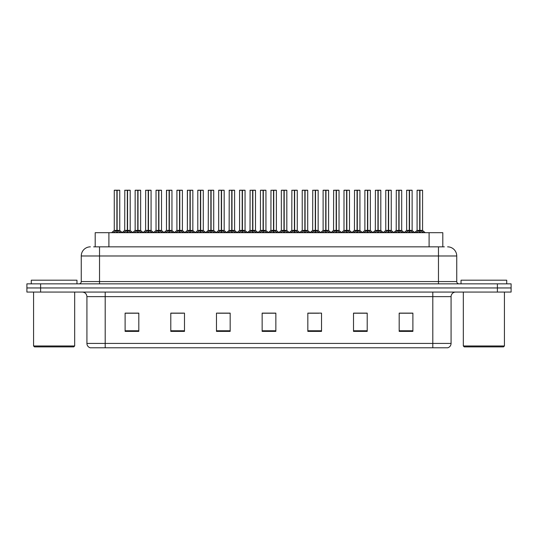 <?xml version="1.0" encoding="UTF-8"?>
<svg xmlns="http://www.w3.org/2000/svg" width="538" height="538" viewBox="0 0 538 538"><rect width="100%" height="100%" fill="white"/><g stroke="black" fill="none" stroke-linecap="round" stroke-linejoin="round"><path stroke-width="0.81" d="M95.199 246.848L95.199 232.685L442.801 232.685L442.801 246.848M451.079 343.412C450.952 345.598 449.855 347.064 447.791 347.797L432.808 347.797L432.808 343.412L451.079 343.412L451.079 296.633A4.566 4.566 0 0 1 455.646 292.067M432.808 347.797L90.209 347.797A4.566 4.566 0 0 1 86.921 343.412L86.921 296.633C86.652 293.862 85.132 292.336 82.354 292.067M40.606 283.849L511.1 283.849L511.1 287.958L26.9 287.958L26.9 292.067L40.606 292.067L40.606 287.958L26.9 287.958L26.9 283.849L40.606 283.849L40.606 287.958L511.1 287.958L511.1 292.067L40.606 292.067M412.888 331.395L412.888 313.123L399.183 313.123L399.183 331.395L412.888 331.395M367.212 331.395L367.212 313.123L353.506 313.123L353.506 331.395L367.212 331.395M321.529 331.395L321.529 313.123L307.83 313.123L307.83 331.395L321.529 331.395M138.817 331.395L138.817 313.123L125.112 313.123L125.112 331.395L138.817 331.395M184.494 331.395L184.494 313.123L170.788 313.123L170.788 331.395L184.494 331.395M230.17 331.395L230.17 313.123L216.471 313.123L216.471 331.395L230.17 331.395M275.853 331.395L275.853 313.123L262.147 313.123L262.147 331.395L275.853 331.395M424.3 347.797L113.7 347.797M364.192 313.217L360.608 313.217M353.755 313.217L367.212 313.217M399.183 313.217L412.814 313.217M405.961 313.217L402.377 313.217M228.448 313.217L224.857 313.217M218.004 313.217L230.17 313.217M170.788 313.217L183.088 313.217M176.235 313.217L172.644 313.123M134.466 313.217L130.875 313.123M307.83 313.217L318.839 313.217M311.986 313.217L308.395 313.217M270.217 313.217L266.626 313.217M275.853 313.217L262.147 313.217M138.817 313.217L125.112 313.217M93.847 246.848L444.361 246.848M93.639 246.848L99.53 246.848L99.53 255.98L81.258 255.98L81.258 281.562A2.286 2.286 0 0 1 78.972 283.849M90.397 246.848A9.133 9.133 0 0 0 81.258 255.98M447.603 246.848A9.133 9.133 0 0 1 456.742 255.98L456.742 281.562C456.863 282.934 457.623 283.701 459.028 283.849M123.572 232.685L127.331 230.439L127.331 232.033L127.331 230.439M127.567 190.297L130.189 190.297L127.567 190.297L127.567 230.439L131.326 232.685M127.331 190.297L124.708 190.297L127.331 190.203L127.331 230.405L124.708 230.405L127.486 230.399L127.567 229.948L127.567 232.033L127.567 230.439M130.102 190.203L128.36 190.203L130.189 190.297L130.189 230.399L127.567 230.405L130.27 230.58L127.869 230.58M127.331 190.203L128.36 190.203M124.803 190.203L124.708 230.405L122.025 232.685M127.567 190.203L127.486 229.948M129.167 232.685L127.567 232.033M127.331 232.033L125.731 232.685M127.412 190.203L127.412 229.948M113.135 232.685L116.887 230.439L116.887 232.033L116.887 230.439M117.129 190.297L119.745 190.297L117.129 190.297L117.129 230.439L120.882 232.685M116.887 190.297L114.264 190.297L116.894 190.203L116.887 230.405L114.264 230.405L116.887 230.399M119.658 190.203L114.359 190.203M119.745 190.297L119.745 230.399L117.008 230.399L117.129 229.948L117.129 230.399L119.833 230.58L117.425 230.58M114.264 190.297L114.264 230.405L111.588 232.685M117.123 190.203L117.049 229.948M117.008 230.399L117.129 232.033L117.129 230.439M118.723 232.685L117.129 232.033M116.887 232.033L115.287 232.685M116.894 190.203L116.968 229.948M116.968 190.203L116.094 190.203M73.767 346.882L34.486 346.882L33.571 345.968L74.681 345.968L73.767 346.882M33.571 292.067L33.571 345.968M74.681 292.067L74.681 345.968M76.968 283.849L76.968 280.19L31.285 280.19L31.285 283.849M503.514 346.882L464.233 346.882L463.319 345.968L504.429 345.968L503.514 346.882M463.319 292.067L463.319 345.968M504.429 292.067L504.429 345.968M506.715 283.849L506.715 280.19L461.032 280.19L461.032 283.849M144.46 232.685L148.212 230.439L148.212 232.033L148.212 230.439M148.454 190.297L151.077 190.297L148.454 190.297L148.454 230.439L152.207 232.685M148.212 190.297L145.596 190.297L148.219 190.203L148.212 230.405L145.596 230.405L148.374 230.399L148.454 229.948L148.454 232.033L148.454 230.439M150.983 190.203L149.248 190.203L151.077 190.297L151.077 230.399L148.454 230.405L151.158 230.58L148.757 230.58M148.219 190.203L149.248 190.203M145.684 190.203L145.596 230.405L142.913 232.685M148.448 190.203L148.374 229.948M150.055 232.685L148.454 232.033M148.212 232.033L146.618 232.685M148.293 190.203L148.293 229.948M165.341 232.685L169.1 230.439L169.1 232.033L169.1 230.439M169.335 190.297L171.958 190.297L169.335 190.297L169.335 230.439L173.095 232.685M169.1 190.297L166.477 190.297L169.1 190.203L169.1 230.405L166.477 230.405L169.255 230.399L169.335 229.948L169.335 232.033L169.335 230.439M171.871 190.203L170.129 190.203L171.958 190.297L171.958 230.399L169.335 230.405L172.046 230.58L169.638 230.58M169.1 190.203L170.129 190.203M166.477 190.297L166.477 230.405L166.572 190.203M169.335 190.203L169.255 229.948M170.936 232.685L169.335 232.033M169.1 232.033L167.5 232.685M169.181 190.203L169.181 229.948M186.229 232.685L189.981 230.439L189.981 232.033L189.981 230.439M190.223 190.297L192.846 190.297L190.223 190.297L190.223 230.439L193.976 232.685M189.981 190.297L187.365 190.297L189.988 190.203L189.981 230.405L187.365 230.405L190.143 230.399L190.223 229.948L190.223 232.033L190.223 230.439M192.752 190.203L191.017 190.203L192.846 190.297L192.846 230.399L190.223 230.405L192.846 230.399L192.846 190.297M189.988 190.203L191.017 190.203M187.365 190.297L187.365 230.405L187.453 190.203M190.217 190.203L190.143 229.948M191.824 232.685L190.223 232.033M189.981 232.033L188.387 232.685M190.062 190.203L190.062 229.948M207.117 232.685L210.869 230.439L210.869 232.033L210.869 230.439M211.104 190.297L213.727 190.297L211.104 190.297L211.104 230.439L214.864 232.685M210.869 190.297L208.246 190.297L210.869 190.203L210.869 230.405L208.246 230.405L211.03 230.399L211.104 229.948L211.104 232.033L211.104 230.439M213.64 190.203L211.898 190.203L213.727 190.297L213.727 230.399L211.104 230.405L213.815 230.58L211.407 230.58M210.869 190.203L211.898 190.203M208.34 190.203L208.246 230.405L205.563 232.685M211.104 190.203L211.03 229.948M212.705 232.685L211.104 232.033M210.869 232.033L209.269 232.685M210.95 190.203L210.95 229.948M134.016 232.685L137.775 230.439L137.775 232.033L137.775 230.439M138.01 190.297L140.633 190.297L138.01 190.297L138.01 230.439L141.763 232.685M137.775 190.297L135.152 190.297L137.775 190.203L137.775 230.405L135.152 230.405L137.775 230.399M140.539 190.203L135.24 190.203M140.633 190.297L140.633 230.399L137.889 230.399L138.01 229.948L138.01 230.399L140.714 230.58L138.313 230.58M135.152 190.297L135.152 230.405L132.671 232.524L130.27 230.58L132.873 232.685M138.004 190.203L137.93 229.948M137.889 230.399L138.01 232.033L138.01 230.439M139.611 232.685L138.01 232.033M137.775 232.033L136.175 232.685M137.775 190.203L137.849 229.948M137.849 190.203L136.975 190.203M154.904 232.685L158.656 230.439L158.656 232.033L158.656 230.439M158.898 190.297L161.514 190.297L158.898 190.297L158.898 230.439L162.651 232.685M158.656 190.297L156.033 190.297L158.663 190.203L158.656 230.405L156.033 230.405L158.656 230.399M161.427 190.203L156.128 190.203M161.514 190.297L161.514 230.399L158.777 230.399L158.898 229.948L158.898 230.399L161.602 230.58L159.194 230.58M156.033 190.297L156.033 230.405L153.552 232.524L151.158 230.58L153.754 232.685M158.892 190.203L158.818 229.948M158.777 230.399L158.898 232.033L158.898 230.439M160.492 232.685L158.898 232.033M158.656 232.033L157.056 232.685M158.663 190.203L158.737 229.948M158.737 190.203L157.863 190.203M175.785 232.685L179.544 230.439L179.544 232.033L179.544 230.439M179.779 190.297L182.402 190.297L179.779 190.297L179.779 230.439L183.532 232.685M179.544 190.297L176.921 190.297L179.544 190.203L179.544 230.405L176.921 230.405L179.544 230.399M182.308 190.203L177.009 190.203M182.402 190.297L182.402 230.399L179.658 230.399L179.779 229.948L179.779 230.399L182.483 230.58L180.082 230.58M176.921 190.297L176.921 230.405L174.44 232.524L172.046 230.58L174.642 232.685M179.779 190.203L179.699 229.948M179.658 230.399L179.779 232.033L179.779 230.439M181.38 232.685L179.779 232.033M179.544 232.033L177.944 232.685M179.544 190.203L179.618 229.948M179.618 190.203L178.744 190.203M196.673 232.685L200.425 230.439L200.425 232.033L200.425 230.439M200.667 190.297L203.283 190.297L200.667 190.297L200.667 230.439L204.42 232.685M200.425 190.297L197.802 190.297L200.432 190.203L200.425 230.405L197.802 230.405L200.425 230.399M203.196 190.203L197.897 190.203M203.283 190.297L203.283 230.399L200.546 230.399L200.667 229.948L200.667 230.399L203.371 230.58L200.963 230.58M197.802 190.297L197.802 230.405L195.321 232.524L192.927 230.58L190.526 230.58M200.661 190.203L200.587 229.948M200.546 230.399L200.667 232.033L200.667 230.439M202.261 232.685L200.667 232.033M200.425 232.033L198.825 232.685M200.432 190.203L200.506 229.948M200.506 190.203L199.632 190.203M227.998 232.685L231.75 230.439L231.75 232.033L231.75 230.439M231.992 190.297L234.615 190.297L231.992 190.297L231.992 230.439L235.745 232.685M231.75 190.297L229.134 190.297L231.757 190.203L231.75 230.405L229.134 230.405L231.912 230.399L231.992 229.948L231.992 232.033L231.992 230.439M234.521 190.203L232.786 190.203L234.615 190.297L234.615 230.399L231.992 230.405L234.615 230.399L234.615 190.297M231.757 190.203L232.786 190.203M229.222 190.203L229.134 230.405L226.451 232.685M231.986 190.203L231.912 229.948M233.593 232.685L231.992 232.033M231.75 232.033L230.156 232.685M231.831 190.203L231.831 229.948M248.886 232.685L252.638 230.439L252.638 232.033L252.638 230.439M252.873 190.297L255.496 190.297L252.873 190.297L252.873 230.439L256.633 232.685M252.638 190.297L250.015 190.297L252.638 190.203L252.638 230.405L250.015 230.405L252.799 230.399L252.873 229.948L252.873 232.033L252.873 230.439M255.409 190.203L253.667 190.203L255.496 190.297L255.496 230.399L252.873 230.405L255.584 230.58L253.176 230.58M252.638 190.203L253.667 190.203M250.109 190.203L250.015 230.405L247.332 232.685M252.873 190.203L252.799 229.948M254.474 232.685L252.873 232.033M252.638 232.033L251.038 232.685M252.719 190.203L252.719 229.948M269.767 232.685L273.519 230.439L273.519 232.033L273.519 230.439M273.761 190.297L276.384 190.297L273.761 190.297L273.761 230.439L277.514 232.685M273.519 190.297L270.903 190.297L273.526 190.203L273.519 230.405L270.903 230.405L273.681 230.399L273.761 229.948L273.761 232.033L273.761 230.439M276.29 190.203L274.555 190.203L276.384 190.297L276.384 230.399L273.761 230.399L276.465 230.58L274.064 230.58M273.526 190.203L274.555 190.203M270.991 190.203L270.903 230.405L268.22 232.685M273.755 190.203L273.681 229.948M275.362 232.685L273.761 232.033M273.519 232.033L271.925 232.685M273.6 190.203L273.6 229.948M290.654 232.685L294.407 230.439L294.407 232.033L294.407 230.439M294.642 190.297L297.265 190.297L294.642 190.297L294.642 230.439L298.402 232.685M294.407 190.297L291.784 190.297L294.407 190.203L294.407 230.405L291.784 230.405L294.568 230.399L294.642 229.948L294.642 232.033L294.642 230.439M297.178 190.203L295.436 190.203L297.265 190.297L297.265 230.399L294.642 230.405L297.353 230.58L294.945 230.58M294.407 190.203L295.436 190.203M291.878 190.203L291.784 230.405L289.101 232.685M294.642 190.203L294.568 229.948M296.243 232.685L294.642 232.033M294.407 232.033L292.806 232.685M294.488 190.203L294.488 229.948M217.554 232.685L221.313 230.439L221.313 232.033L221.313 230.439M221.548 190.297L224.171 190.297L221.548 190.297L221.548 230.439L225.301 232.685M221.313 190.297L218.69 190.297L221.313 190.203L221.313 230.405L218.69 230.405L221.313 230.399M224.077 190.203L218.778 190.203M224.171 190.297L224.171 230.399L221.427 230.399L221.548 229.948L221.548 230.399L224.252 230.58L221.851 230.58M218.69 190.297L218.69 230.405L216.209 232.524L213.815 230.58L216.411 232.685M221.548 190.203L221.468 229.948M221.427 230.399L221.548 232.033L221.548 230.439M223.149 232.685L221.548 232.033M221.313 232.033L219.712 232.685M221.313 190.203L221.387 229.948M221.387 190.203L220.513 190.203M238.442 232.685L242.194 230.439L242.194 232.033L242.194 230.439M242.436 190.297L245.052 190.297L242.436 190.297L242.436 230.439L246.189 232.685M242.194 190.297L239.571 190.297L242.201 190.203L242.194 230.405L239.571 230.405L242.194 230.399M244.965 190.203L239.666 190.203M245.052 190.297L245.052 230.399L242.315 230.399L242.436 229.948L242.436 230.399L245.14 230.58L242.732 230.58M239.571 190.297L239.571 230.405L237.09 232.524L234.696 230.58L232.295 230.58M242.43 190.203L242.356 229.948M242.315 230.399L242.436 232.033L242.436 230.439M244.03 232.685L242.436 232.033M242.194 232.033L240.594 232.685M242.201 190.203L242.275 229.948M242.275 190.203L241.401 190.203M259.323 232.685L263.082 230.439L263.082 232.033L263.082 230.439M263.317 190.297L265.94 190.297L263.317 190.297L263.317 230.439L267.07 232.685M263.082 190.297L260.459 190.297L263.082 190.203L263.082 230.405L260.459 230.405L263.082 230.399M265.846 190.203L260.547 190.203M265.94 190.297L265.94 230.399L263.196 230.399L263.317 229.948L263.317 230.399L266.021 230.58L263.62 230.58M260.459 190.297L260.459 230.405L257.978 232.524L255.584 230.58L258.179 232.685M263.317 190.203L263.237 229.948M263.196 230.399L263.317 232.033L263.317 230.439M264.918 232.685L263.317 232.033M263.082 232.033L261.481 232.685M263.082 190.203L263.156 229.948M263.156 190.203L262.288 190.203M280.211 232.685L283.963 230.439L283.963 232.033L283.963 230.439M284.205 190.297L286.821 190.297L284.205 190.297L284.205 230.439L287.958 232.685M283.963 190.297L281.34 190.297L283.97 190.203L283.963 230.405L281.347 230.405L283.963 230.399M286.734 190.203L281.435 190.203M286.821 190.297L286.821 230.399L284.084 230.399L284.205 229.948L284.205 230.399L286.909 230.58L284.501 230.58M281.34 190.297L281.347 230.405L278.859 232.524L276.465 230.58L279.061 232.685M284.199 190.203L284.125 229.948M284.084 230.399L284.205 232.033L284.205 230.439M285.799 232.685L284.205 232.033M283.963 232.033L282.363 232.685M283.97 190.203L284.044 229.948M284.044 190.203L283.17 190.203M311.536 232.685L315.288 230.439L315.288 232.033L315.288 230.439M315.53 190.297L318.153 190.297L315.53 190.297L315.53 230.439L319.283 232.685M315.288 190.297L312.672 190.297L315.295 190.203L315.288 230.405L312.672 230.405L315.45 230.399L315.53 229.948L315.53 232.033L315.53 230.439M318.059 190.203L316.324 190.203L318.153 190.297L318.153 230.399L315.53 230.405L318.234 230.58L315.833 230.58M315.295 190.203L316.324 190.203M312.76 190.203L312.672 230.405L309.989 232.685M315.524 190.203L315.45 229.948M317.131 232.685L315.53 232.033M315.288 232.033L313.694 232.685M315.369 190.203L315.369 229.948M332.423 232.685L336.176 230.439L336.176 232.033L336.176 230.439M336.411 190.297L339.034 190.297L336.411 190.297L336.411 230.439L340.171 232.685M336.176 190.297L333.553 190.297L336.176 190.203L336.176 230.405L333.553 230.405L336.337 230.399L336.411 229.948L336.411 232.033L336.411 230.439M338.947 190.203L337.205 190.203L339.034 190.297L339.034 230.399L336.411 230.405L339.122 230.58L336.714 230.58M336.176 190.203L337.205 190.203M333.647 190.203L333.553 230.405L330.87 232.685M336.411 190.203L336.337 229.948M338.012 232.685L336.411 232.033M336.176 232.033L334.575 232.685M336.257 190.203L336.257 229.948M353.305 232.685L357.057 230.439L357.057 232.033L357.057 230.439M357.299 190.297L359.922 190.297L357.299 190.297L357.299 230.439L361.052 232.685M357.057 190.297L354.441 190.297L357.064 190.203L357.057 230.405L354.441 230.405L357.219 230.399L357.299 229.948L357.299 232.033L357.299 230.439M359.828 190.203L358.093 190.203L359.922 190.297L359.922 230.399L357.299 230.405L360.003 230.58L357.602 230.58M357.064 190.203L358.093 190.203M354.529 190.203L354.441 230.405L351.758 232.685M357.293 190.203L357.219 229.948M358.9 232.685L357.299 232.033M357.057 232.033L355.463 232.685M357.138 190.203L357.138 229.948M374.192 232.685L377.945 230.439L377.945 232.033L377.945 230.439M378.18 190.297L380.803 190.297L378.18 190.297L378.18 230.439L381.94 232.685M377.945 190.297L375.322 190.297L377.945 190.203L377.945 230.405L375.322 230.405L378.106 230.399L378.18 229.948L378.18 232.033L378.18 230.439M380.716 190.203L378.981 190.203L380.803 190.297L380.803 230.399L378.18 230.405L380.891 230.58L378.483 230.58M377.945 190.203L378.981 190.203M375.416 190.203L375.322 230.405L372.639 232.685M378.18 190.203L378.106 229.948M379.781 232.685L378.18 232.033M377.945 232.033L376.344 232.685M378.026 190.203L378.026 229.948M395.074 232.685L398.826 230.439L398.826 232.033L398.826 230.439M399.068 190.297L401.691 190.297L399.068 190.297L399.068 230.439L402.821 232.685M398.826 190.297L396.21 190.297L398.833 190.203L398.826 230.405L396.21 230.405L398.988 230.399L399.068 229.948L399.068 232.033L399.068 230.439M401.597 190.203L399.862 190.203L401.691 190.297L401.691 230.399L399.068 230.405L401.772 230.58L399.371 230.58M398.833 190.203L399.862 190.203M396.298 190.203L396.21 230.405L393.527 232.685M399.061 190.203L398.988 229.948M400.669 232.685L399.068 232.033M398.826 232.033L397.232 232.685M398.907 190.203L398.907 229.948M415.961 232.685L419.714 230.439L419.714 232.033L419.714 230.439M419.949 190.297L422.572 190.297L419.949 190.297L419.949 230.439L423.709 232.685M419.714 190.297L417.091 190.297L419.714 190.203L419.714 230.405L417.091 230.405L419.875 230.399L419.949 229.948L419.949 232.033L419.949 230.439M422.485 190.203L417.185 190.203M422.572 190.297L422.572 230.399L419.949 230.405L422.66 230.58L420.252 230.58M417.091 190.297L417.091 230.405L414.408 232.685M419.949 190.203L419.875 229.948M421.55 232.685L419.949 232.033M419.714 232.033L418.113 232.685M419.714 190.203L419.795 229.948M419.795 190.203L418.92 190.203M301.092 232.685L304.851 230.439L304.851 232.033L304.851 230.439M305.086 190.297L307.709 190.297L305.086 190.297L305.086 230.439L308.839 232.685M304.851 190.297L302.228 190.297L304.851 190.203L304.851 230.405L302.228 230.405L304.851 230.399M307.615 190.203L302.316 190.203M307.709 190.297L307.709 230.399L304.965 230.399L305.086 229.948L305.086 230.399L307.79 230.58L305.389 230.58M302.228 190.297L302.228 230.405L299.747 232.524L297.353 230.58L299.948 232.685M305.086 190.203L305.006 229.948M304.965 230.399L305.086 232.033L305.086 230.439M306.687 232.685L305.086 232.033M304.851 232.033L303.25 232.685M304.851 190.203L304.925 229.948M304.925 190.203L304.057 190.203M321.98 232.685L325.732 230.439L325.732 232.033L325.732 230.439M325.974 190.297L328.59 190.297L325.974 190.297L325.974 230.439L329.727 232.685M325.732 190.297L323.109 190.297L325.739 190.203L325.732 230.405L323.116 230.405L325.732 230.399M328.503 190.203L323.204 190.203M328.59 190.297L328.59 230.399L325.853 230.399L325.974 229.948L325.974 230.399L328.678 230.58L326.27 230.58M323.109 190.297L323.116 230.405L320.635 232.524L318.234 230.58L320.83 232.685M325.967 190.203L325.894 229.948M325.853 230.399L325.974 232.033L325.974 230.439M327.568 232.685L325.974 232.033M325.732 232.033L324.132 232.685M325.739 190.203L325.813 229.948M325.813 190.203L324.939 190.203M342.861 232.685L346.62 230.439L346.62 232.033L346.62 230.439M346.855 190.297L349.478 190.297L346.855 190.297L346.855 230.439L350.608 232.685M346.62 190.297L343.997 190.297L346.62 190.203L346.62 230.405L343.997 230.405L346.62 230.399M349.384 190.203L344.085 190.203M349.478 190.297L349.478 230.399L346.734 230.399L346.855 229.948L346.855 230.399L349.559 230.58L347.158 230.58M343.997 190.297L343.997 230.405L341.516 232.524L339.122 230.58L341.717 232.685M346.855 190.203L346.775 229.948M346.734 230.399L346.855 232.033L346.855 230.439M348.456 232.685L346.855 232.033M346.62 232.033L345.019 232.685M346.62 190.203L346.694 229.948M346.694 190.203L345.826 190.203M363.749 232.685L367.501 230.439L367.501 232.033L367.501 230.439M367.743 190.297L370.359 190.297L367.743 190.297L367.743 230.439L371.496 232.685M367.501 190.297L364.878 190.297L367.508 190.203L367.501 230.405L364.885 230.399L362.404 232.524L360.003 230.58L362.599 232.685M370.272 190.203L364.972 190.203M370.359 190.297L370.359 230.399L367.622 230.399L367.743 229.948L367.743 230.399L370.447 230.58L368.039 230.58M364.878 190.297L364.878 230.399L367.501 230.399M367.736 190.203L367.662 229.948M367.622 230.399L367.743 232.033L367.743 230.439M369.337 232.685L367.743 232.033M367.501 232.033L365.901 232.685M367.508 190.203L367.582 229.948M367.582 190.203L366.708 190.203M384.63 232.685L388.389 230.439L388.389 232.033L388.389 230.439M388.624 190.297L391.247 190.297L388.624 190.297L388.624 230.439L392.377 232.685M388.389 190.297L385.766 190.297L388.389 190.203L388.389 230.405L385.766 230.405L388.389 230.399M391.153 190.203L385.854 190.203M391.247 190.297L391.247 230.399L388.503 230.399L388.624 229.948L388.624 230.399L391.328 230.58L388.927 230.58M385.766 190.297L385.766 230.405L383.285 232.524L380.891 230.58L383.486 232.685M388.624 190.203L388.544 229.948M388.503 230.399L388.624 232.033L388.624 230.439M390.225 232.685L388.624 232.033M388.389 232.033L386.788 232.685M388.389 190.203L388.463 229.948M388.463 190.203L387.595 190.203M405.517 232.685L409.27 230.439L409.27 232.033L409.27 230.439M409.512 190.297L412.128 190.297L409.512 190.297L409.512 230.439L413.265 232.685M409.27 190.297L406.647 190.297L409.277 190.203L409.27 230.405L406.654 230.405L409.27 230.399M412.041 190.203L406.741 190.203M412.128 190.297L412.128 230.399L409.391 230.399L409.512 229.948L409.512 230.399L412.216 230.58L409.808 230.58M406.647 190.297L406.654 230.405L404.173 232.524L401.772 230.58L404.368 232.685M409.505 190.203L409.431 229.948M409.391 230.399L409.512 232.033L409.512 230.439M411.106 232.685L409.512 232.033M409.27 232.033L407.67 232.685M409.277 190.203L409.351 229.948M409.351 190.203L408.476 190.203M108.905 246.848L108.905 232.685M429.095 246.848L429.095 232.685M432.808 292.067L432.808 296.633L86.921 296.633M451.079 296.633L432.808 296.633L432.808 343.412L105.192 343.412L105.192 347.797M86.921 343.412L105.192 343.412L105.192 292.067M497.394 292.067L497.394 283.849M275.853 330.762L262.147 330.762M230.17 330.762L216.471 330.762M184.494 330.762L170.788 330.762M138.817 330.762L125.112 330.762M321.529 330.762L307.83 330.762M367.212 330.762L353.506 330.762M412.888 330.762L399.183 330.762M99.53 283.849L99.53 281.562L456.742 281.562M81.258 281.562L99.53 281.562L99.53 255.98L438.47 255.98L438.47 283.849M456.742 255.98L438.47 255.98L438.47 246.848M127.029 230.58L124.708 230.405M130.559 231.952L130.559 232.685M124.339 231.952L124.339 232.685M116.585 230.58L114.184 230.58M120.122 231.952L120.122 232.685M113.895 231.952L113.895 232.685M147.916 230.58L145.596 230.405M151.447 231.952L151.447 232.685M145.22 231.952L145.22 232.685M168.797 230.58L166.477 230.405L163.794 232.685M172.328 231.952L172.328 232.685M166.107 231.952L166.107 232.685M189.685 230.58L187.365 230.405L184.682 232.685M193.216 231.952L193.216 232.685M186.989 231.952L186.989 232.685M210.566 230.58L208.166 230.58L205.765 232.524L203.371 230.58M214.104 231.952L214.104 232.685M207.876 231.952L207.876 232.685M137.472 230.58L135.065 230.58M141.003 231.952L141.003 232.685M134.776 231.952L134.776 232.685M158.354 230.58L155.953 230.58M161.891 231.952L161.891 232.685M155.664 231.952L155.664 232.685M179.241 230.58L176.834 230.58M182.772 231.952L182.772 232.685M176.545 231.952L176.545 232.685M200.123 230.58L197.722 230.58M203.66 231.952L203.66 232.685M197.433 231.952L197.433 232.685M231.454 230.58L229.047 230.58L226.653 232.524L224.252 230.58M234.985 231.952L234.985 232.685M228.758 231.952L228.758 232.685M252.335 230.58L249.935 230.58L247.534 232.524L245.14 230.58M255.873 231.952L255.873 232.685M249.645 231.952L249.645 232.685M273.223 230.58L270.816 230.58L268.422 232.524L266.021 230.58M276.754 231.952L276.754 232.685M270.527 231.952L270.527 232.685M294.104 230.58L291.704 230.58L289.303 232.524L286.909 230.58M297.642 231.952L297.642 232.685M291.414 231.952L291.414 232.685M221.01 230.58L218.603 230.58M224.541 231.952L224.541 232.685M218.314 231.952L218.314 232.685M241.892 230.58L239.491 230.58M245.429 231.952L245.429 232.685M239.202 231.952L239.202 232.685M262.779 230.58L260.372 230.58M266.31 231.952L266.31 232.685M260.083 231.952L260.083 232.685M283.661 230.58L281.26 230.58M287.198 231.952L287.198 232.685M280.971 231.952L280.971 232.685M314.992 230.58L312.585 230.58L310.191 232.524L307.79 230.58M318.523 231.952L318.523 232.685M312.296 231.952L312.296 232.685M335.873 230.58L333.473 230.58L331.072 232.524L328.678 230.58M339.411 231.952L339.411 232.685M333.183 231.952L333.183 232.685M356.761 230.58L354.354 230.58L351.96 232.524L349.559 230.58M360.292 231.952L360.292 232.685M354.065 231.952L354.065 232.685M377.642 230.58L375.242 230.58L372.841 232.524L370.447 230.58M381.18 231.952L381.18 232.685M374.952 231.952L374.952 232.685M398.53 230.58L396.123 230.58L393.729 232.524L391.328 230.58M402.061 231.952L402.061 232.685M395.834 231.952L395.834 232.685M419.411 230.58L417.011 230.58M422.949 231.952L422.949 232.685M416.721 231.952L416.721 232.685M304.548 230.58L302.141 230.58M308.079 231.952L308.079 232.685M301.852 231.952L301.852 232.685M325.429 230.58L323.029 230.58M328.967 231.952L328.967 232.685M322.739 231.952L322.739 232.685M346.317 230.58L343.91 230.58M349.848 231.952L349.848 232.685M343.621 231.952L343.621 232.685M367.198 230.58L364.798 230.58M370.736 231.952L370.736 232.685M364.508 231.952L364.508 232.685M388.086 230.58L385.679 230.58M391.617 231.952L391.617 232.685M385.39 231.952L385.39 232.685M408.967 230.58L406.567 230.58M412.505 231.952L412.505 232.685M406.277 231.952L406.277 232.685M119.833 230.58L122.227 232.524L124.628 230.58M192.927 230.58L195.523 232.685M145.509 230.58L143.115 232.524L140.714 230.58M166.397 230.58L163.996 232.524L161.602 230.58M187.278 230.58L184.884 232.524L182.483 230.58M237.292 232.685L234.608 230.405M422.66 230.58L425.255 232.685M412.216 230.58L414.61 232.524"/></g></svg>
